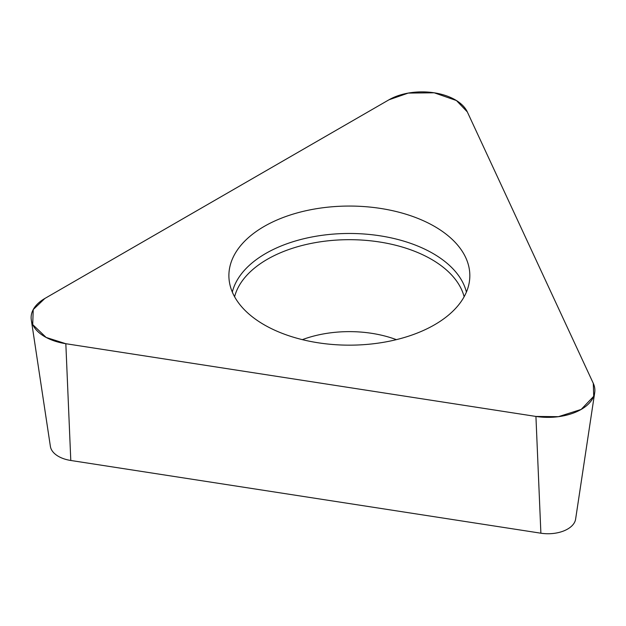 <?xml version="1.0" encoding="UTF-8"?>
<svg xmlns="http://www.w3.org/2000/svg" width="626" height="626" viewBox="0 0 626 626"><rect width="100%" height="100%" fill="white"/><g stroke="black" fill="none" stroke-linecap="round" stroke-linejoin="round"><path stroke-width="0.94" d="M594.7 392.666L575.607 519.165A27.661 15.971 180 0 1 540.887 533.203L70.793 460.478A27.661 15.971 180 0 1 50.393 446.44L31.3 319.941A46.833 27.035 0 0 0 65.832 343.713L535.926 416.439A46.833 27.035 0 0 0 594.7 392.666A46.833 27.035 0 0 0 593.284 383.323L467.317 111.913A46.833 27.035 0 0 0 388.973 99.792L44.837 298.477A46.833 27.035 0 0 0 31.3 319.941M380.545 208.427A120.474 69.556 0 0 0 229.038 279.047A120.474 69.556 0 0 0 349.363 345.161A120.474 69.556 0 0 0 469.688 279.047A120.474 69.556 0 0 0 380.545 208.427M65.832 343.713L535.926 416.439L558.415 416.681L581.163 409.435L593.714 396.305L593.284 383.323L467.317 111.913L456.448 100.543L434.209 92.797L408.23 93.086L388.973 99.792L44.837 298.477L33.217 309.596L32.716 324.597L46.136 337.437L65.832 343.713L70.793 460.478M540.887 533.203L535.926 416.439M232.316 292.076A118.236 68.265 180 0 1 379.966 235.799A118.236 68.265 180 0 1 466.409 292.076M464.132 296.755A116.053 66.998 0 0 0 379.395 241.965A116.053 66.998 0 0 0 234.594 296.755M302.342 339.652A86.529 49.955 180 0 1 371.758 333.329A86.529 49.955 180 0 1 396.375 339.652"/></g></svg>
